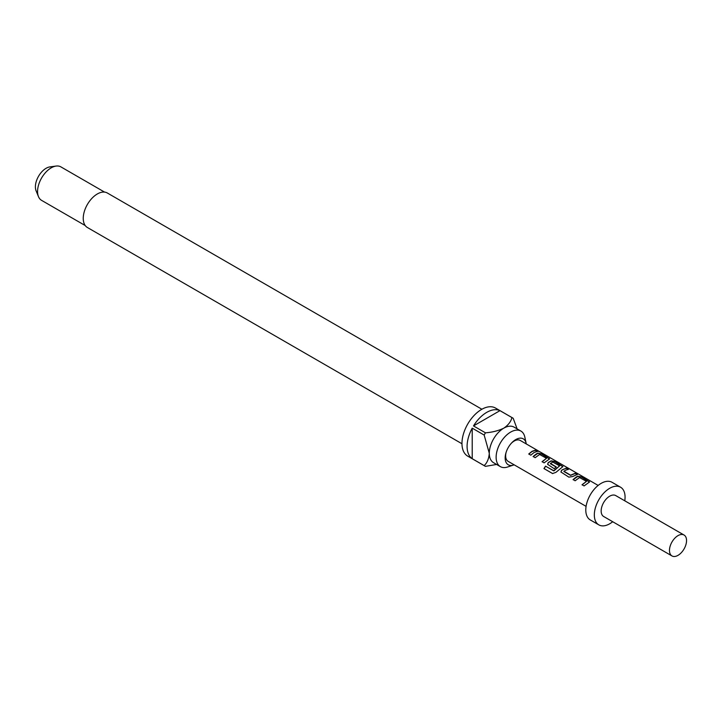 <?xml version="1.0" encoding="UTF-8"?>
<svg xmlns="http://www.w3.org/2000/svg" width="722" height="722" viewBox="0 0 722 722"><rect width="100%" height="100%" fill="white"/><g stroke="black" fill="none" stroke-linecap="round" stroke-linejoin="round"><path stroke-width="1.08" d="M539.181 451.674L536.789 450.257L539.93 451.828M573.142 479.724L577.771 476.457L581.481 477.125L589.495 482.079M582.094 484.886L586.472 481.384L579.567 477.54L575.127 480.762L573.078 479.579L576.355 476.926L577.799 476.24L581.544 476.899L589.549 481.962L584.08 485.924L582.031 484.742L586.472 481.384M560.94 472.071L561.635 470.383L563.034 469.435L566.247 468.325L568.295 469.508M563.927 471.186L570.551 475.193L575.263 473.271L577.311 474.453L572.6 476.556L568.846 477.134L560.904 471.998L561.608 470.202L566.31 468.109L568.358 469.291L565.082 470.419L563.954 471.547L570.579 475.365L575.199 473.488L577.248 474.679M547.619 464.372L548.314 462.694L551.121 461.069L554.839 461.737L562.844 466.692M552.682 473.587L544.072 468.623L545.615 466.241L553.973 470.852L559.604 465.871L552.7 462.026L550.408 463.723L556.238 467.089M550.381 463.362L556.211 466.908L554.225 468.695L547.583 464.309L548.287 462.513L551.157 460.862L554.902 461.52L562.907 466.583L555.922 472.359L552.556 473.533L543.955 468.56L545.516 466.132L553.63 470.816L559.604 465.871M533.179 456.647L537.8 453.38L541.518 454.048L549.523 459.002M542.132 461.818L546.509 458.308L539.605 454.463L535.164 457.685L533.116 456.503L536.392 453.858L537.836 453.172L541.581 453.831L549.586 458.894L544.117 462.856L542.069 461.674L546.509 458.308M528.811 454.129L532.024 451.53L535.228 450.42L537.285 451.602M526.239 443.913A14.982 8.646 120 0 0 526.121 443.245A14.982 8.646 120 0 0 515.761 439.581A14.982 8.646 120 0 0 511.717 442.848A14.982 8.646 120 0 0 505.969 452.784A14.982 8.646 120 0 0 513.523 465.058A14.982 8.646 120 0 0 514.163 464.833M526.121 443.245L524.831 437.108A20.532 11.85 120 0 0 520.905 431.07A20.532 11.85 120 0 0 510.644 432.09A20.532 11.85 120 0 0 497.232 450.185A20.532 11.85 120 0 0 500.373 466.629A20.532 11.85 120 0 0 507.566 467.008L513.523 465.058M481.89 409.248L107.298 192.982A19.927 11.507 120 0 0 97.335 193.965A19.927 11.507 120 0 0 84.321 211.519A19.927 11.507 120 0 0 87.371 227.493L461.972 443.759M500.373 466.629L493.541 462.685A20.532 11.85 -60 0 1 489.29 453.29A20.532 11.85 -60 0 1 503.812 428.146A20.532 11.85 -60 0 1 514.073 427.126L520.905 431.07M499.958 410.647L473.497 425.926A27.779 16.037 120 0 1 486.727 412.37A27.779 16.037 120 0 1 499.958 410.647L511.916 417.551A27.779 16.037 -60 0 1 512.575 417.894L495.491 408.038A27.779 16.037 120 0 0 481.61 409.41A27.779 16.037 120 0 0 463.461 433.886A27.779 16.037 120 0 0 467.721 456.142L484.796 466.006A27.779 16.037 -60 0 1 484.164 465.609L472.215 458.705A27.779 16.037 120 0 1 472.215 428.155L472.215 458.705M496.601 464.454L485.455 466.349A27.779 16.037 -60 0 1 484.796 466.006M473.497 425.926L485.455 432.821A27.779 16.037 -60 0 0 484.164 435.059L472.215 428.155M104.564 192.097L60.883 166.881A19.323 11.155 120 0 0 56.099 166.06A19.323 11.155 120 0 0 51.226 167.838A19.323 11.155 120 0 0 38.465 196.61A19.323 11.155 120 0 0 41.56 200.346L85.241 225.562M56.099 166.06L49.917 166.899A15.135 8.736 120 0 0 46.1 168.289A15.135 8.736 120 0 0 36.1 190.834L38.465 196.61M511.302 443.29A12.075 6.976 -60 0 1 514.19 441.043A12.075 6.976 -60 0 1 520.228 440.447L538.287 450.871M684.05 535.029L615.731 495.581A12.075 6.976 120 0 0 609.693 496.185A12.075 6.976 120 0 0 601.805 506.826A12.075 6.976 120 0 0 603.655 516.501L671.974 555.94A12.075 6.976 120 0 0 678.012 555.344A12.075 6.976 120 0 0 685.9 544.704A12.075 6.976 120 0 0 684.05 535.029A12.075 6.976 120 0 0 678.012 535.625A12.075 6.976 120 0 0 670.124 546.265A12.075 6.976 120 0 0 671.974 555.94M624.774 500.797A21.741 12.554 120 0 0 620.568 487.215L612.021 482.287A21.741 12.554 120 0 0 601.155 483.361A21.741 12.554 120 0 0 586.959 502.521A21.741 12.554 120 0 0 590.289 519.939L598.827 524.867A21.741 12.554 120 0 0 609.693 523.793A21.741 12.554 120 0 0 612.698 521.717M620.568 487.215A21.741 12.554 120 0 0 609.693 488.298A21.741 12.554 120 0 0 595.497 507.449A21.741 12.554 120 0 0 598.827 524.867M586.083 506.357L508.153 461.358A12.075 6.976 -60 0 1 506.149 452.207M534.072 452.523L530.796 455.167L528.748 453.985L532.024 451.331L535.3 450.203L537.348 451.385L534.072 452.523M512.575 417.894A27.779 16.037 -60 0 1 513.198 418.291L517.123 428.895M511.916 417.551C510.986 421.567 508.279 425.105 503.812 428.146C498.487 430.736 492.368 432.297 485.455 432.821M484.164 435.059L489.29 453.29C488.893 458.687 487.179 462.793 484.164 465.609M536.879 450.456L538.738 451.403M539.875 451.791L598.159 485.437"/></g></svg>

